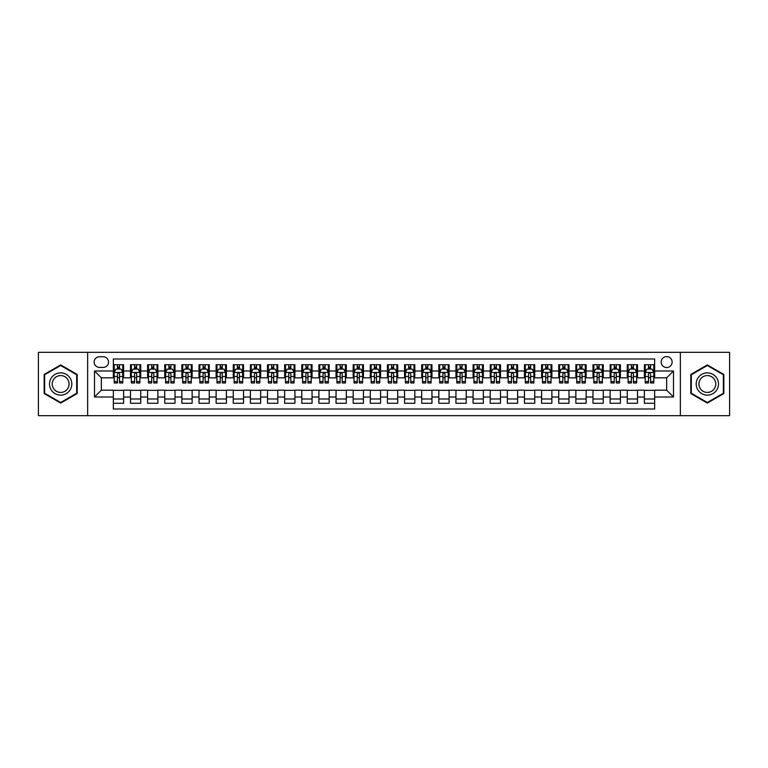 <?xml version="1.0" encoding="UTF-8"?>
<svg xmlns="http://www.w3.org/2000/svg" width="768" height="768" viewBox="0 0 768 768"><rect width="100%" height="100%" fill="white"/><g stroke="black" fill="none" stroke-linecap="round" stroke-linejoin="round"><path stroke-width="1.15" d="M666.643 356.592A5.482 5.482 0 0 0 661.162 362.074A5.482 5.482 0 0 0 666.643 367.555A5.482 5.482 0 0 0 672.125 362.074A5.482 5.482 0 0 0 666.643 356.592M680.352 415.69L729.6 415.69L729.6 352.31L680.352 352.31L680.352 415.69L87.648 415.69L87.648 352.31L38.4 352.31L38.4 415.69L87.648 415.69M654.653 364.733L644.381 364.733L644.381 370.982L637.526 370.982L637.526 377.837L644.381 377.837L644.381 370.982M637.526 370.982L637.526 364.733L627.245 364.733L627.245 370.982L620.4 370.982L620.4 377.837L627.245 377.837L627.245 370.982M620.4 370.982L620.4 364.733L610.118 364.733L610.118 370.982L603.264 370.982L603.264 377.837L610.118 377.837L610.118 370.982M603.264 370.982L603.264 364.733L592.992 364.733L592.992 370.982L586.138 370.982L586.138 377.837L592.992 377.837L592.992 370.982M586.138 370.982L586.138 364.733L575.856 364.733L575.856 370.982L569.002 370.982L569.002 377.837L575.856 377.837L575.856 370.982M569.002 370.982L569.002 364.733L558.73 364.733L558.73 370.982L551.875 370.982L551.875 377.837L558.73 377.837L558.73 370.982M551.875 370.982L551.875 364.733L541.594 364.733L541.594 370.982L534.749 370.982L534.749 377.837L541.594 377.837L541.594 370.982M534.749 370.982L534.749 364.733L524.467 364.733L524.467 370.982L517.613 370.982L517.613 377.837L524.467 377.837L524.467 370.982M517.613 370.982L517.613 364.733L507.341 364.733L507.341 370.982L500.486 370.982L500.486 377.837L507.341 377.837L507.341 370.982M500.486 370.982L500.486 364.733L490.205 364.733L490.205 370.982L483.35 370.982L483.35 377.837L490.205 377.837L490.205 370.982M483.35 370.982L483.35 364.733L473.078 364.733L473.078 370.982L466.224 370.982L466.224 377.837L473.078 377.837L473.078 370.982M466.224 370.982L466.224 364.733L455.942 364.733L455.942 370.982L449.098 370.982L449.098 377.837L455.942 377.837L455.942 370.982M449.098 370.982L449.098 364.733L438.816 364.733L438.816 370.982L431.962 370.982L431.962 377.837L438.816 377.837L438.816 370.982M431.962 370.982L431.962 364.733L421.69 364.733L421.69 370.982L414.835 370.982L414.835 377.837L421.69 377.837L421.69 370.982M414.835 370.982L414.835 364.733L404.554 364.733L404.554 370.982L397.709 370.982L397.709 377.837L404.554 377.837L404.554 370.982M397.709 370.982L397.709 364.733L387.427 364.733L387.427 370.982L380.573 370.982L380.573 377.837L387.427 377.837L387.427 370.982M380.573 370.982L380.573 364.733L370.291 364.733L370.291 370.982L363.446 370.982L363.446 377.837L370.291 377.837L370.291 370.982M363.446 370.982L363.446 364.733L353.165 364.733L353.165 370.982L346.31 370.982L346.31 377.837L353.165 377.837L353.165 370.982M346.31 370.982L346.31 364.733L336.038 364.733L336.038 370.982L329.184 370.982L329.184 377.837L336.038 377.837L336.038 370.982M329.184 370.982L329.184 364.733L318.902 364.733L318.902 370.982L312.058 370.982L312.058 377.837L318.902 377.837L318.902 370.982M312.058 370.982L312.058 364.733L301.776 364.733L301.776 370.982L294.922 370.982L294.922 377.837L301.776 377.837L301.776 370.982M294.922 370.982L294.922 364.733L284.65 364.733L284.65 370.982L277.795 370.982L277.795 377.837L284.65 377.837L284.65 370.982M277.795 370.982L277.795 364.733L267.514 364.733L267.514 370.982L260.659 370.982L260.659 377.837L267.514 377.837L267.514 370.982M260.659 370.982L260.659 364.733L250.387 364.733L250.387 370.982L243.533 370.982L243.533 377.837L250.387 377.837L250.387 370.982M243.533 370.982L243.533 364.733L233.251 364.733L233.251 370.982L226.406 370.982L226.406 377.837L233.251 377.837L233.251 370.982M226.406 370.982L226.406 364.733L216.125 364.733L216.125 370.982L209.27 370.982L209.27 377.837L216.125 377.837L216.125 370.982M209.27 370.982L209.27 364.733L198.998 364.733L198.998 370.982L192.144 370.982L192.144 377.837L198.998 377.837L198.998 370.982M192.144 370.982L192.144 364.733L181.862 364.733L181.862 370.982L175.008 370.982L175.008 377.837L181.862 377.837L181.862 370.982M175.008 370.982L175.008 364.733L164.736 364.733L164.736 370.982L157.882 370.982L157.882 377.837L164.736 377.837L164.736 370.982M157.882 370.982L157.882 364.733L147.6 364.733L147.6 370.982L140.755 370.982L140.755 377.837L147.6 377.837L147.6 370.982M140.755 370.982L140.755 364.733L130.474 364.733L130.474 377.837L123.619 377.837L123.619 364.733L113.347 364.733M113.347 403.267L123.619 403.267L123.619 390.163L130.474 390.163L130.474 403.267L140.755 403.267L140.755 390.163L147.6 390.163L147.6 397.018L140.755 397.018M147.6 397.018L147.6 403.267L157.882 403.267L157.882 390.163L164.736 390.163L164.736 397.018L157.882 397.018M164.736 397.018L164.736 403.267L175.008 403.267L175.008 390.163L181.862 390.163L181.862 397.018L175.008 397.018M181.862 397.018L181.862 403.267L192.144 403.267L192.144 390.163L198.998 390.163L198.998 397.018L192.144 397.018M198.998 397.018L198.998 403.267L209.27 403.267L209.27 390.163L216.125 390.163L216.125 397.018L209.27 397.018M216.125 397.018L216.125 403.267L226.406 403.267L226.406 390.163L233.251 390.163L233.251 397.018L226.406 397.018M233.251 397.018L233.251 403.267L243.533 403.267L243.533 390.163L250.387 390.163L250.387 397.018L243.533 397.018M250.387 397.018L250.387 403.267L260.659 403.267L260.659 390.163L267.514 390.163L267.514 397.018L260.659 397.018M267.514 397.018L267.514 403.267L277.795 403.267L277.795 390.163L284.65 390.163L284.65 397.018L277.795 397.018M284.65 397.018L284.65 403.267L294.922 403.267L294.922 390.163L301.776 390.163L301.776 397.018L294.922 397.018M301.776 397.018L301.776 403.267L312.058 403.267L312.058 390.163L318.902 390.163L318.902 397.018L312.058 397.018M318.902 397.018L318.902 403.267L329.184 403.267L329.184 390.163L336.038 390.163L336.038 397.018L329.184 397.018M336.038 397.018L336.038 403.267L346.31 403.267L346.31 390.163L353.165 390.163L353.165 397.018L346.31 397.018M353.165 397.018L353.165 403.267L363.446 403.267L363.446 390.163L370.291 390.163L370.291 397.018L363.446 397.018M370.291 397.018L370.291 403.267L380.573 403.267L380.573 390.163L387.427 390.163L387.427 397.018L380.573 397.018M387.427 397.018L387.427 403.267L397.709 403.267L397.709 390.163L404.554 390.163L404.554 397.018L397.709 397.018M404.554 397.018L404.554 403.267L414.835 403.267L414.835 390.163L421.69 390.163L421.69 397.018L414.835 397.018M421.69 397.018L421.69 403.267L431.962 403.267L431.962 390.163L438.816 390.163L438.816 397.018L431.962 397.018M438.816 397.018L438.816 403.267L449.098 403.267L449.098 390.163L455.942 390.163L455.942 397.018L449.098 397.018M455.942 397.018L455.942 403.267L466.224 403.267L466.224 390.163L473.078 390.163L473.078 397.018L466.224 397.018M473.078 397.018L473.078 403.267L483.35 403.267L483.35 390.163L490.205 390.163L490.205 397.018L483.35 397.018M490.205 397.018L490.205 403.267L500.486 403.267L500.486 390.163L507.341 390.163L507.341 397.018L500.486 397.018M507.341 397.018L507.341 403.267L517.613 403.267L517.613 390.163L524.467 390.163L524.467 397.018L517.613 397.018M524.467 397.018L524.467 403.267L534.749 403.267L534.749 390.163L541.594 390.163L541.594 397.018L534.749 397.018M541.594 397.018L541.594 403.267L551.875 403.267L551.875 390.163L558.73 390.163L558.73 397.018L551.875 397.018M558.73 397.018L558.73 403.267L569.002 403.267L569.002 390.163L575.856 390.163L575.856 397.018L569.002 397.018M575.856 397.018L575.856 403.267L586.138 403.267L586.138 390.163L592.992 390.163L592.992 397.018L586.138 397.018M592.992 397.018L592.992 403.267L603.264 403.267L603.264 390.163L610.118 390.163L610.118 397.018L603.264 397.018M610.118 397.018L610.118 403.267L620.4 403.267L620.4 390.163L627.245 390.163L627.245 397.018L620.4 397.018M627.245 397.018L627.245 403.267L637.526 403.267L637.526 390.163L644.381 390.163L644.381 397.018L637.526 397.018M99.466 367.382L103.238 367.382A5.309 5.309 0 0 0 108.547 362.074A5.309 5.309 0 0 0 103.238 356.765L99.466 356.765A5.309 5.309 0 0 0 94.157 362.074A5.309 5.309 0 0 0 99.466 367.382M680.352 352.31L87.648 352.31M654.653 370.982L654.653 358.992L113.347 358.992L113.347 377.837L101.357 377.837L101.357 390.163L113.347 390.163L113.347 409.008L654.653 409.008L654.653 390.163L666.643 390.163L666.643 377.837L654.653 377.837L654.653 370.982L673.498 370.982L673.498 397.018L654.653 397.018M113.347 397.018L94.502 397.018L94.502 370.982L113.347 370.982M644.381 397.018L644.381 403.267L654.653 403.267M113.347 369.014L114.202 369.014M117.456 369.014L119.51 369.014M122.765 369.014L123.619 369.014M113.347 377.664L114.202 377.664M117.456 377.664L119.51 377.664M122.765 377.664L123.619 377.664M113.347 390.336L123.619 390.336M113.347 398.986L123.619 398.986M130.474 377.664L131.328 377.664M134.582 377.664L136.637 377.664M139.891 377.664L140.755 377.664M130.474 369.014L131.328 369.014M134.582 369.014L136.637 369.014M139.891 369.014L140.755 369.014M130.474 390.336L140.755 390.336M130.474 398.986L140.755 398.986M147.6 390.336L157.882 390.336M147.6 398.986L157.882 398.986M147.6 369.014L148.464 369.014M151.718 369.014L153.773 369.014M157.027 369.014L157.882 369.014M147.6 377.664L148.464 377.664M151.718 377.664L153.773 377.664M157.027 377.664L157.882 377.664M164.736 390.336L175.008 390.336M164.736 398.986L175.008 398.986M164.736 369.014L165.59 369.014M168.845 369.014L170.899 369.014M174.154 369.014L175.008 369.014M164.736 377.664L165.59 377.664M168.845 377.664L170.899 377.664M174.154 377.664L175.008 377.664M181.862 390.336L192.144 390.336M181.862 398.986L192.144 398.986M181.862 369.014L182.717 369.014M185.971 369.014L188.035 369.014M191.29 369.014L192.144 369.014M181.862 377.664L182.717 377.664M185.971 377.664L188.035 377.664M191.29 377.664L192.144 377.664M198.998 390.336L209.27 390.336M198.998 398.986L209.27 398.986M198.998 369.014L199.853 369.014M203.107 369.014L205.162 369.014M208.416 369.014L209.27 369.014M198.998 377.664L199.853 377.664M203.107 377.664L205.162 377.664M208.416 377.664L209.27 377.664M216.125 390.336L226.406 390.336M216.125 398.986L226.406 398.986M216.125 369.014L216.979 369.014M220.234 369.014L222.288 369.014M225.542 369.014L226.406 369.014M216.125 377.664L216.979 377.664M220.234 377.664L222.288 377.664M225.542 377.664L226.406 377.664M233.251 390.336L243.533 390.336M233.251 398.986L243.533 398.986M233.251 369.014L234.115 369.014M237.37 369.014L239.424 369.014M242.678 369.014L243.533 369.014M233.251 377.664L234.115 377.664M237.37 377.664L239.424 377.664M242.678 377.664L243.533 377.664M250.387 390.336L260.659 390.336M250.387 398.986L260.659 398.986M250.387 369.014L251.242 369.014M254.496 369.014L256.55 369.014M259.805 369.014L260.659 369.014M250.387 377.664L251.242 377.664M254.496 377.664L256.55 377.664M259.805 377.664L260.659 377.664M267.514 390.336L277.795 390.336M267.514 398.986L277.795 398.986M267.514 369.014L268.368 369.014M271.622 369.014L273.686 369.014M276.941 369.014L277.795 369.014M267.514 377.664L268.368 377.664M271.622 377.664L273.686 377.664M276.941 377.664L277.795 377.664M284.65 390.336L294.922 390.336M284.65 398.986L294.922 398.986M284.65 369.014L285.504 369.014M288.758 369.014L290.813 369.014M294.067 369.014L294.922 369.014M284.65 377.664L285.504 377.664M288.758 377.664L290.813 377.664M294.067 377.664L294.922 377.664M301.776 390.336L312.058 390.336M301.776 398.986L312.058 398.986M301.776 369.014L302.63 369.014M305.885 369.014L307.939 369.014M311.194 369.014L312.058 369.014M301.776 377.664L302.63 377.664M305.885 377.664L307.939 377.664M311.194 377.664L312.058 377.664M318.902 390.336L329.184 390.336M318.902 398.986L329.184 398.986M318.902 369.014L319.766 369.014M323.021 369.014L325.075 369.014M328.33 369.014L329.184 369.014M318.902 377.664L319.766 377.664M323.021 377.664L325.075 377.664M328.33 377.664L329.184 377.664M336.038 390.336L346.31 390.336M336.038 398.986L346.31 398.986M336.038 369.014L336.893 369.014M340.147 369.014L342.202 369.014M345.456 369.014L346.31 369.014M336.038 377.664L336.893 377.664M340.147 377.664L342.202 377.664M345.456 377.664L346.31 377.664M353.165 390.336L363.446 390.336M353.165 398.986L363.446 398.986M353.165 369.014L354.019 369.014M357.274 369.014L359.328 369.014M362.592 369.014L363.446 369.014M353.165 377.664L354.019 377.664M357.274 377.664L359.328 377.664M362.592 377.664L363.446 377.664M370.291 390.336L380.573 390.336M370.291 398.986L380.573 398.986M370.291 369.014L371.155 369.014M374.41 369.014L376.464 369.014M379.718 369.014L380.573 369.014M370.291 377.664L371.155 377.664M374.41 377.664L376.464 377.664M379.718 377.664L380.573 377.664M387.427 390.336L397.709 390.336M387.427 398.986L397.709 398.986M387.427 369.014L388.282 369.014M391.536 369.014L393.59 369.014M396.845 369.014L397.709 369.014M387.427 377.664L388.282 377.664M391.536 377.664L393.59 377.664M396.845 377.664L397.709 377.664M404.554 390.336L414.835 390.336M404.554 398.986L414.835 398.986M404.554 369.014L405.408 369.014M408.672 369.014L410.726 369.014M413.981 369.014L414.835 369.014M404.554 377.664L405.408 377.664M408.672 377.664L410.726 377.664M413.981 377.664L414.835 377.664M421.69 390.336L431.962 390.336M421.69 398.986L431.962 398.986M421.69 369.014L422.544 369.014M425.798 369.014L427.853 369.014M431.107 369.014L431.962 369.014M421.69 377.664L422.544 377.664M425.798 377.664L427.853 377.664M431.107 377.664L431.962 377.664M438.816 390.336L449.098 390.336M438.816 398.986L449.098 398.986M438.816 369.014L439.67 369.014M442.925 369.014L444.979 369.014M448.234 369.014L449.098 369.014M438.816 377.664L439.67 377.664M442.925 377.664L444.979 377.664M448.234 377.664L449.098 377.664M455.942 390.336L466.224 390.336M455.942 398.986L466.224 398.986M455.942 369.014L456.806 369.014M460.061 369.014L462.115 369.014M465.37 369.014L466.224 369.014M455.942 377.664L456.806 377.664M460.061 377.664L462.115 377.664M465.37 377.664L466.224 377.664M473.078 390.336L483.35 390.336M473.078 398.986L483.35 398.986M473.078 369.014L473.933 369.014M477.187 369.014L479.242 369.014M482.496 369.014L483.35 369.014M473.078 377.664L473.933 377.664M477.187 377.664L479.242 377.664M482.496 377.664L483.35 377.664M490.205 390.336L500.486 390.336M490.205 398.986L500.486 398.986M490.205 369.014L491.059 369.014M494.314 369.014L496.378 369.014M499.632 369.014L500.486 369.014M490.205 377.664L491.059 377.664M494.314 377.664L496.378 377.664M499.632 377.664L500.486 377.664M507.341 390.336L517.613 390.336M507.341 398.986L517.613 398.986M507.341 369.014L508.195 369.014M511.45 369.014L513.504 369.014M516.758 369.014L517.613 369.014M507.341 377.664L508.195 377.664M511.45 377.664L513.504 377.664M516.758 377.664L517.613 377.664M524.467 390.336L534.749 390.336M524.467 398.986L534.749 398.986M524.467 369.014L525.322 369.014M528.576 369.014L530.63 369.014M533.885 369.014L534.749 369.014M524.467 377.664L525.322 377.664M528.576 377.664L530.63 377.664M533.885 377.664L534.749 377.664M541.594 390.336L551.875 390.336M541.594 398.986L551.875 398.986M541.594 369.014L542.458 369.014M545.712 369.014L547.766 369.014M551.021 369.014L551.875 369.014M541.594 377.664L542.458 377.664M545.712 377.664L547.766 377.664M551.021 377.664L551.875 377.664M558.73 390.336L569.002 390.336M558.73 398.986L569.002 398.986M558.73 369.014L559.584 369.014M562.838 369.014L564.893 369.014M568.147 369.014L569.002 369.014M558.73 377.664L559.584 377.664M562.838 377.664L564.893 377.664M568.147 377.664L569.002 377.664M575.856 390.336L586.138 390.336M575.856 398.986L586.138 398.986M575.856 369.014L576.71 369.014M579.965 369.014L582.029 369.014M585.283 369.014L586.138 369.014M575.856 377.664L576.71 377.664M579.965 377.664L582.029 377.664M585.283 377.664L586.138 377.664M592.992 390.336L603.264 390.336M592.992 398.986L603.264 398.986M592.992 369.014L593.846 369.014M597.101 369.014L599.155 369.014M602.41 369.014L603.264 369.014M592.992 377.664L593.846 377.664M597.101 377.664L599.155 377.664M602.41 377.664L603.264 377.664M610.118 390.336L620.4 390.336M610.118 398.986L620.4 398.986M610.118 369.014L610.973 369.014M614.227 369.014L616.282 369.014M619.536 369.014L620.4 369.014M610.118 377.664L610.973 377.664M614.227 377.664L616.282 377.664M619.536 377.664L620.4 377.664M627.245 390.336L637.526 390.336M627.245 398.986L637.526 398.986M627.245 369.014L628.109 369.014M631.363 369.014L633.418 369.014M636.672 369.014L637.526 369.014M627.245 377.664L628.109 377.664M631.363 377.664L633.418 377.664M636.672 377.664L637.526 377.664M644.381 390.336L654.653 390.336M644.381 398.986L654.653 398.986M644.381 369.014L645.235 369.014M648.49 369.014L650.544 369.014M653.798 369.014L654.653 369.014M644.381 377.664L645.235 377.664M648.49 377.664L650.544 377.664M653.798 377.664L654.653 377.664M101.357 377.837L94.502 370.982M101.357 390.163L94.502 397.018M673.498 370.982L666.643 377.837M673.498 397.018L666.643 390.163M60.672 403.085L77.203 393.542L77.203 374.458L60.672 364.915L44.141 374.458L44.141 393.542L60.672 403.085M723.859 374.458L707.328 364.915L690.797 374.458L690.797 393.542L707.328 403.085L723.859 393.542L723.859 374.458M119.51 366.96L117.456 366.96M122.765 381.581L119.51 381.581L119.51 382.973L122.765 382.973L122.765 372.518L121.056 369.101L115.91 369.101L114.202 372.518L114.202 382.973L117.456 382.973L117.456 381.581L114.202 381.581M114.202 372.518L114.202 364.733M122.765 372.518L122.765 364.733M117.456 369.101L117.456 364.733M119.51 364.733L119.51 369.101M119.51 381.581L119.51 373.805C118.829 372.49 118.138 372.49 117.456 373.805L117.456 381.581M60.672 372.864A11.136 11.136 0 0 0 49.536 384A11.136 11.136 0 0 0 60.672 395.136A11.136 11.136 0 0 0 71.808 384A11.136 11.136 0 0 0 60.672 372.864M60.672 375.571A8.429 8.429 0 0 0 52.243 384A8.429 8.429 0 0 0 60.672 392.429A8.429 8.429 0 0 0 69.101 384A8.429 8.429 0 0 0 60.672 375.571M76.685 393.245L60.672 402.499L44.65 393.245L44.65 374.755L60.672 365.501L76.685 374.755L76.685 393.245M697.69 378.432A11.136 11.136 0 0 0 701.76 393.638A11.136 11.136 0 0 0 716.976 389.568A11.136 11.136 0 0 0 712.896 374.362A11.136 11.136 0 0 0 697.69 378.432M700.032 379.786A8.429 8.429 0 0 0 703.114 391.296A8.429 8.429 0 0 0 714.634 388.214A8.429 8.429 0 0 0 711.542 376.704A8.429 8.429 0 0 0 700.032 379.786M723.35 374.755L723.35 393.245L707.328 402.499L691.315 393.245L691.315 374.755L707.328 365.501L723.35 374.755M136.637 366.96L134.582 366.96M139.891 381.581L136.637 381.581L136.637 382.973L139.891 382.973L139.891 372.518L138.182 369.101L133.046 369.101L131.328 372.518L131.328 382.973L134.582 382.973L134.582 381.581L131.328 381.581M131.328 372.518L131.328 364.733M139.891 372.518L139.891 364.733M134.582 369.101L134.582 364.733M136.637 364.733L136.637 369.101M136.637 381.581L136.637 373.805C135.955 372.49 135.274 372.49 134.582 373.805L134.582 381.581M153.773 366.96L151.718 366.96M157.027 381.581L153.773 381.581L153.773 382.973L157.027 382.973L157.027 372.518L155.309 369.101L150.173 369.101L148.464 372.518L148.464 382.973L151.718 382.973L151.718 381.581L148.464 381.581M148.464 372.518L148.464 364.733M157.027 372.518L157.027 364.733M151.718 369.101L151.718 364.733M153.773 364.733L153.773 369.101M153.773 381.581L153.773 373.805C153.091 372.49 152.4 372.49 151.718 373.805L151.718 381.581M170.899 366.96L168.845 366.96M174.154 381.581L170.899 381.581L170.899 382.973L174.154 382.973L174.154 372.518L172.445 369.101L167.309 369.101L165.59 372.518L165.59 382.973L168.845 382.973L168.845 381.581L165.59 381.581M165.59 372.518L165.59 364.733M174.154 372.518L174.154 364.733M168.845 369.101L168.845 364.733M170.899 364.733L170.899 369.101M170.899 381.581L170.899 373.805C170.218 372.49 169.536 372.49 168.845 373.805L168.845 381.581M188.035 366.96L185.971 366.96M191.29 381.581L188.035 381.581L188.035 382.973L191.29 382.973L191.29 372.518L189.571 369.101L184.435 369.101L182.717 372.518L182.717 382.973L185.971 382.973L185.971 381.581L182.717 381.581M182.717 372.518L182.717 364.733M191.29 372.518L191.29 364.733M185.971 369.101L185.971 364.733M188.035 364.733L188.035 369.101M188.035 381.581L188.035 373.805C187.344 372.49 186.662 372.49 185.971 373.805L185.971 381.581M205.162 366.96L203.107 366.96M208.416 381.581L205.162 381.581L205.162 382.973L208.416 382.973L208.416 372.518L206.707 369.101L201.562 369.101L199.853 372.518L199.853 382.973L203.107 382.973L203.107 381.581L199.853 381.581M199.853 372.518L199.853 364.733M208.416 372.518L208.416 364.733M203.107 369.101L203.107 364.733M205.162 364.733L205.162 369.101M205.162 381.581L205.162 373.805C204.48 372.49 203.789 372.49 203.107 373.805L203.107 381.581M222.288 366.96L220.234 366.96M225.542 381.581L222.288 381.581L222.288 382.973L225.542 382.973L225.542 372.518L223.834 369.101L218.698 369.101L216.979 372.518L216.979 382.973L220.234 382.973L220.234 381.581L216.979 381.581M216.979 372.518L216.979 364.733M225.542 372.518L225.542 364.733M220.234 369.101L220.234 364.733M222.288 364.733L222.288 369.101M222.288 381.581L222.288 373.805C221.606 372.49 220.925 372.49 220.234 373.805L220.234 381.581M239.424 366.96L237.37 366.96M242.678 381.581L239.424 381.581L239.424 382.973L242.678 382.973L242.678 372.518L240.96 369.101L235.824 369.101L234.115 372.518L234.115 382.973L237.37 382.973L237.37 381.581L234.115 381.581M234.115 372.518L234.115 364.733M242.678 372.518L242.678 364.733M237.37 369.101L237.37 364.733M239.424 364.733L239.424 369.101M239.424 381.581L239.424 373.805C238.733 372.49 238.051 372.49 237.37 373.805L237.37 381.581M256.55 366.96L254.496 366.96M259.805 381.581L256.55 381.581L256.55 382.973L259.805 382.973L259.805 372.518L258.096 369.101L252.95 369.101L251.242 372.518L251.242 382.973L254.496 382.973L254.496 381.581L251.242 381.581M251.242 372.518L251.242 364.733M259.805 372.518L259.805 364.733M254.496 369.101L254.496 364.733M256.55 364.733L256.55 369.101M256.55 381.581L256.55 373.805C255.869 372.49 255.187 372.49 254.496 373.805L254.496 381.581M273.686 366.96L271.622 366.96M276.941 381.581L273.686 381.581L273.686 382.973L276.941 382.973L276.941 372.518L275.222 369.101L270.086 369.101L268.368 372.518L268.368 382.973L271.622 382.973L271.622 381.581L268.368 381.581M268.368 372.518L268.368 364.733M276.941 372.518L276.941 364.733M271.622 369.101L271.622 364.733M273.686 364.733L273.686 369.101M273.686 381.581L273.686 373.805C272.995 372.49 272.314 372.49 271.622 373.805L271.622 381.581M290.813 366.96L288.758 366.96M294.067 381.581L290.813 381.581L290.813 382.973L294.067 382.973L294.067 372.518L292.358 369.101L287.213 369.101L285.504 372.518L285.504 382.973L288.758 382.973L288.758 381.581L285.504 381.581M285.504 372.518L285.504 364.733M294.067 372.518L294.067 364.733M288.758 369.101L288.758 364.733M290.813 364.733L290.813 369.101M290.813 381.581L290.813 373.805C290.131 372.49 289.44 372.49 288.758 373.805L288.758 381.581M307.939 366.96L305.885 366.96M311.194 381.581L307.939 381.581L307.939 382.973L311.194 382.973L311.194 372.518L309.485 369.101L304.349 369.101L302.63 372.518L302.63 382.973L305.885 382.973L305.885 381.581L302.63 381.581M302.63 372.518L302.63 364.733M311.194 372.518L311.194 364.733M305.885 369.101L305.885 364.733M307.939 364.733L307.939 369.101M307.939 381.581L307.939 373.805C307.258 372.49 306.576 372.49 305.885 373.805L305.885 381.581M325.075 366.96L323.021 366.96M328.33 381.581L325.075 381.581L325.075 382.973L328.33 382.973L328.33 372.518L326.611 369.101L321.475 369.101L319.766 372.518L319.766 382.973L323.021 382.973L323.021 381.581L319.766 381.581M319.766 372.518L319.766 364.733M328.33 372.518L328.33 364.733M323.021 369.101L323.021 364.733M325.075 364.733L325.075 369.101M325.075 381.581L325.075 373.805C324.384 372.49 323.702 372.49 323.021 373.805L323.021 381.581M342.202 366.96L340.147 366.96M345.456 381.581L342.202 381.581L342.202 382.973L345.456 382.973L345.456 372.518L343.747 369.101L338.602 369.101L336.893 372.518L336.893 382.973L340.147 382.973L340.147 381.581L336.893 381.581M336.893 372.518L336.893 364.733M345.456 372.518L345.456 364.733M340.147 369.101L340.147 364.733M342.202 364.733L342.202 369.101M342.202 381.581L342.202 373.805C341.52 372.49 340.829 372.49 340.147 373.805L340.147 381.581M359.328 366.96L357.274 366.96M362.592 381.581L359.328 381.581L359.328 382.973L362.592 382.973L362.592 372.518L360.874 369.101L355.738 369.101L354.019 372.518L354.019 382.973L357.274 382.973L357.274 381.581L354.019 381.581M354.019 372.518L354.019 364.733M362.592 372.518L362.592 364.733M357.274 369.101L357.274 364.733M359.328 364.733L359.328 369.101M359.328 381.581L359.328 373.805C358.646 372.49 357.965 372.49 357.274 373.805L357.274 381.581M376.464 366.96L374.41 366.96M379.718 381.581L376.464 381.581L376.464 382.973L379.718 382.973L379.718 372.518L378 369.101L372.864 369.101L371.155 372.518L371.155 382.973L374.41 382.973L374.41 381.581L371.155 381.581M371.155 372.518L371.155 364.733M379.718 372.518L379.718 364.733M374.41 369.101L374.41 364.733M376.464 364.733L376.464 369.101M376.464 381.581L376.464 373.805C375.782 372.49 375.091 372.49 374.41 373.805L374.41 381.581M393.59 366.96L391.536 366.96M396.845 381.581L393.59 381.581L393.59 382.973L396.845 382.973L396.845 372.518L395.136 369.101L390 369.101L388.282 372.518L388.282 382.973L391.536 382.973L391.536 381.581L388.282 381.581M388.282 372.518L388.282 364.733M396.845 372.518L396.845 364.733M391.536 369.101L391.536 364.733M393.59 364.733L393.59 369.101M393.59 381.581L393.59 373.805C392.909 372.49 392.227 372.49 391.536 373.805L391.536 381.581M410.726 366.96L408.672 366.96M413.981 381.581L410.726 381.581L410.726 382.973L413.981 382.973L413.981 372.518L412.262 369.101L407.126 369.101L405.408 372.518L405.408 382.973L408.672 382.973L408.672 381.581L405.408 381.581M405.408 372.518L405.408 364.733M413.981 372.518L413.981 364.733M408.672 369.101L408.672 364.733M410.726 364.733L410.726 369.101M410.726 381.581L410.726 373.805C410.035 372.49 409.354 372.49 408.672 373.805L408.672 381.581M427.853 366.96L425.798 366.96M431.107 381.581L427.853 381.581L427.853 382.973L431.107 382.973L431.107 372.518L429.398 369.101L424.253 369.101L422.544 372.518L422.544 382.973L425.798 382.973L425.798 381.581L422.544 381.581M422.544 372.518L422.544 364.733M431.107 372.518L431.107 364.733M425.798 369.101L425.798 364.733M427.853 364.733L427.853 369.101M427.853 381.581L427.853 373.805C427.171 372.49 426.48 372.49 425.798 373.805L425.798 381.581M444.979 366.96L442.925 366.96M448.234 381.581L444.979 381.581L444.979 382.973L448.234 382.973L448.234 372.518L446.525 369.101L441.389 369.101L439.67 372.518L439.67 382.973L442.925 382.973L442.925 381.581L439.67 381.581M439.67 372.518L439.67 364.733M448.234 372.518L448.234 364.733M442.925 369.101L442.925 364.733M444.979 364.733L444.979 369.101M444.979 381.581L444.979 373.805C444.298 372.49 443.616 372.49 442.925 373.805L442.925 381.581M462.115 366.96L460.061 366.96M465.37 381.581L462.115 381.581L462.115 382.973L465.37 382.973L465.37 372.518L463.651 369.101L458.515 369.101L456.806 372.518L456.806 382.973L460.061 382.973L460.061 381.581L456.806 381.581M456.806 372.518L456.806 364.733M465.37 372.518L465.37 364.733M460.061 369.101L460.061 364.733M462.115 364.733L462.115 369.101M462.115 381.581L462.115 373.805C461.434 372.49 460.742 372.49 460.061 373.805L460.061 381.581M479.242 366.96L477.187 366.96M482.496 381.581L479.242 381.581L479.242 382.973L482.496 382.973L482.496 372.518L480.787 369.101L475.642 369.101L473.933 372.518L473.933 382.973L477.187 382.973L477.187 381.581L473.933 381.581M473.933 372.518L473.933 364.733M482.496 372.518L482.496 364.733M477.187 369.101L477.187 364.733M479.242 364.733L479.242 369.101M479.242 381.581L479.242 373.805C478.56 372.49 477.878 372.49 477.187 373.805L477.187 381.581M496.378 366.96L494.314 366.96M499.632 381.581L496.378 381.581L496.378 382.973L499.632 382.973L499.632 372.518L497.914 369.101L492.778 369.101L491.059 372.518L491.059 382.973L494.314 382.973L494.314 381.581L491.059 381.581M491.059 372.518L491.059 364.733M499.632 372.518L499.632 364.733M494.314 369.101L494.314 364.733M496.378 364.733L496.378 369.101M496.378 381.581L496.378 373.805C495.686 372.49 495.005 372.49 494.314 373.805L494.314 381.581M513.504 366.96L511.45 366.96M516.758 381.581L513.504 381.581L513.504 382.973L516.758 382.973L516.758 372.518L515.05 369.101L509.904 369.101L508.195 372.518L508.195 382.973L511.45 382.973L511.45 381.581L508.195 381.581M508.195 372.518L508.195 364.733M516.758 372.518L516.758 364.733M511.45 369.101L511.45 364.733M513.504 364.733L513.504 369.101M513.504 381.581L513.504 373.805C512.822 372.49 512.131 372.49 511.45 373.805L511.45 381.581M530.63 366.96L528.576 366.96M533.885 381.581L530.63 381.581L530.63 382.973L533.885 382.973L533.885 372.518L532.176 369.101L527.04 369.101L525.322 372.518L525.322 382.973L528.576 382.973L528.576 381.581L525.322 381.581M525.322 372.518L525.322 364.733M533.885 372.518L533.885 364.733M528.576 369.101L528.576 364.733M530.63 364.733L530.63 369.101M530.63 381.581L530.63 373.805C529.949 372.49 529.267 372.49 528.576 373.805L528.576 381.581M547.766 366.96L545.712 366.96M551.021 381.581L547.766 381.581L547.766 382.973L551.021 382.973L551.021 372.518L549.302 369.101L544.166 369.101L542.458 372.518L542.458 382.973L545.712 382.973L545.712 381.581L542.458 381.581M542.458 372.518L542.458 364.733M551.021 372.518L551.021 364.733M545.712 369.101L545.712 364.733M547.766 364.733L547.766 369.101M547.766 381.581L547.766 373.805C547.075 372.49 546.394 372.49 545.712 373.805L545.712 381.581M564.893 366.96L562.838 366.96M568.147 381.581L564.893 381.581L564.893 382.973L568.147 382.973L568.147 372.518L566.438 369.101L561.293 369.101L559.584 372.518L559.584 382.973L562.838 382.973L562.838 381.581L559.584 381.581M559.584 372.518L559.584 364.733M568.147 372.518L568.147 364.733M562.838 369.101L562.838 364.733M564.893 364.733L564.893 369.101M564.893 381.581L564.893 373.805C564.211 372.49 563.52 372.49 562.838 373.805L562.838 381.581M582.029 366.96L579.965 366.96M585.283 381.581L582.029 381.581L582.029 382.973L585.283 382.973L585.283 372.518L583.565 369.101L578.429 369.101L576.71 372.518L576.71 382.973L579.965 382.973L579.965 381.581L576.71 381.581M576.71 372.518L576.71 364.733M585.283 372.518L585.283 364.733M579.965 369.101L579.965 364.733M582.029 364.733L582.029 369.101M582.029 381.581L582.029 373.805C581.338 372.49 580.656 372.49 579.965 373.805L579.965 381.581M599.155 366.96L597.101 366.96M602.41 381.581L599.155 381.581L599.155 382.973L602.41 382.973L602.41 372.518L600.691 369.101L595.555 369.101L593.846 372.518L593.846 382.973L597.101 382.973L597.101 381.581L593.846 381.581M593.846 372.518L593.846 364.733M602.41 372.518L602.41 364.733M597.101 369.101L597.101 364.733M599.155 364.733L599.155 369.101M599.155 381.581L599.155 373.805C598.474 372.49 597.782 372.49 597.101 373.805L597.101 381.581M616.282 366.96L614.227 366.96M619.536 381.581L616.282 381.581L616.282 382.973L619.536 382.973L619.536 372.518L617.827 369.101L612.691 369.101L610.973 372.518L610.973 382.973L614.227 382.973L614.227 381.581L610.973 381.581M610.973 372.518L610.973 364.733M619.536 372.518L619.536 364.733M614.227 369.101L614.227 364.733M616.282 364.733L616.282 369.101M616.282 381.581L616.282 373.805C615.6 372.49 614.918 372.49 614.227 373.805L614.227 381.581M633.418 366.96L631.363 366.96M636.672 381.581L633.418 381.581L633.418 382.973L636.672 382.973L636.672 372.518L634.954 369.101L629.818 369.101L628.109 372.518L628.109 382.973L631.363 382.973L631.363 381.581L628.109 381.581M628.109 372.518L628.109 364.733M636.672 372.518L636.672 364.733M631.363 369.101L631.363 364.733M633.418 364.733L633.418 369.101M633.418 381.581L633.418 373.805C632.726 372.49 632.045 372.49 631.363 373.805L631.363 381.581M650.544 366.96L648.49 366.96M653.798 381.581L650.544 381.581L650.544 382.973L653.798 382.973L653.798 372.518L652.09 369.101L646.944 369.101L645.235 372.518L645.235 382.973L648.49 382.973L648.49 381.581L645.235 381.581M645.235 372.518L645.235 364.733M653.798 372.518L653.798 364.733M648.49 369.101L648.49 364.733M650.544 364.733L650.544 369.101M650.544 381.581L650.544 373.805C649.862 372.49 649.171 372.49 648.49 373.805L648.49 381.581M130.474 397.018L123.619 397.018M130.474 370.982L123.619 370.982M122.726 372.442L114.24 372.442M114.202 370.042L115.44 370.042M121.526 370.042L122.765 370.042M117.456 376.493L114.202 376.493M122.765 376.493L119.51 376.493M119.51 368.045L117.456 368.045M139.853 372.442L131.376 372.442M131.328 370.042L132.576 370.042M138.653 370.042L139.891 370.042M134.582 376.493L131.328 376.493M139.891 376.493L136.637 376.493M136.637 368.045L134.582 368.045M156.979 372.442L148.502 372.442M148.464 370.042L149.702 370.042M155.789 370.042L157.027 370.042M151.718 376.493L148.464 376.493M157.027 376.493L153.773 376.493M153.773 368.045L151.718 368.045M174.115 372.442L165.638 372.442M165.59 370.042L166.829 370.042M172.915 370.042L174.154 370.042M168.845 376.493L165.59 376.493M174.154 376.493L170.899 376.493M170.899 368.045L168.845 368.045M191.242 372.442L182.765 372.442M182.717 370.042L183.965 370.042M190.042 370.042L191.29 370.042M185.971 376.493L182.717 376.493M191.29 376.493L188.035 376.493M188.035 368.045L185.971 368.045M208.378 372.442L199.891 372.442M199.853 370.042L201.091 370.042M207.178 370.042L208.416 370.042M203.107 376.493L199.853 376.493M208.416 376.493L205.162 376.493M205.162 368.045L203.107 368.045M225.504 372.442L217.027 372.442M216.979 370.042L218.227 370.042M224.304 370.042L225.542 370.042M220.234 376.493L216.979 376.493M225.542 376.493L222.288 376.493M222.288 368.045L220.234 368.045M242.63 372.442L234.154 372.442M234.115 370.042L235.354 370.042M241.43 370.042L242.678 370.042M237.37 376.493L234.115 376.493M242.678 376.493L239.424 376.493M239.424 368.045L237.37 368.045M259.766 372.442L251.28 372.442M251.242 370.042L252.48 370.042M258.566 370.042L259.805 370.042M254.496 376.493L251.242 376.493M259.805 376.493L256.55 376.493M256.55 368.045L254.496 368.045M276.893 372.442L268.416 372.442M268.368 370.042L269.616 370.042M275.693 370.042L276.941 370.042M271.622 376.493L268.368 376.493M276.941 376.493L273.686 376.493M273.686 368.045L271.622 368.045M294.029 372.442L285.542 372.442M285.504 370.042L286.742 370.042M292.829 370.042L294.067 370.042M288.758 376.493L285.504 376.493M294.067 376.493L290.813 376.493M290.813 368.045L288.758 368.045M311.155 372.442L302.678 372.442M302.63 370.042L303.878 370.042M309.955 370.042L311.194 370.042M305.885 376.493L302.63 376.493M311.194 376.493L307.939 376.493M307.939 368.045L305.885 368.045M328.282 372.442L319.805 372.442M319.766 370.042L321.005 370.042M327.082 370.042L328.33 370.042M323.021 376.493L319.766 376.493M328.33 376.493L325.075 376.493M325.075 368.045L323.021 368.045M345.418 372.442L336.931 372.442M336.893 370.042L338.131 370.042M344.218 370.042L345.456 370.042M340.147 376.493L336.893 376.493M345.456 376.493L342.202 376.493M342.202 368.045L340.147 368.045M362.544 372.442L354.067 372.442M354.019 370.042L355.267 370.042M361.344 370.042L362.592 370.042M357.274 376.493L354.019 376.493M362.592 376.493L359.328 376.493M359.328 368.045L357.274 368.045M379.67 372.442L371.194 372.442M371.155 370.042L372.394 370.042M378.48 370.042L379.718 370.042M374.41 376.493L371.155 376.493M379.718 376.493L376.464 376.493M376.464 368.045L374.41 368.045M396.806 372.442L388.33 372.442M388.282 370.042L389.52 370.042M395.606 370.042L396.845 370.042M391.536 376.493L388.282 376.493M396.845 376.493L393.59 376.493M393.59 368.045L391.536 368.045M413.933 372.442L405.456 372.442M405.408 370.042L406.656 370.042M412.733 370.042L413.981 370.042M408.672 376.493L405.408 376.493M413.981 376.493L410.726 376.493M410.726 368.045L408.672 368.045M431.069 372.442L422.582 372.442M422.544 370.042L423.782 370.042M429.869 370.042L431.107 370.042M425.798 376.493L422.544 376.493M431.107 376.493L427.853 376.493M427.853 368.045L425.798 368.045M448.195 372.442L439.718 372.442M439.67 370.042L440.918 370.042M446.995 370.042L448.234 370.042M442.925 376.493L439.67 376.493M448.234 376.493L444.979 376.493M444.979 368.045L442.925 368.045M465.322 372.442L456.845 372.442M456.806 370.042L458.045 370.042M464.122 370.042L465.37 370.042M460.061 376.493L456.806 376.493M465.37 376.493L462.115 376.493M462.115 368.045L460.061 368.045M482.458 372.442L473.971 372.442M473.933 370.042L475.171 370.042M481.258 370.042L482.496 370.042M477.187 376.493L473.933 376.493M482.496 376.493L479.242 376.493M479.242 368.045L477.187 368.045M499.584 372.442L491.107 372.442M491.059 370.042L492.307 370.042M498.384 370.042L499.632 370.042M494.314 376.493L491.059 376.493M499.632 376.493L496.378 376.493M496.378 368.045L494.314 368.045M516.72 372.442L508.234 372.442M508.195 370.042L509.434 370.042M515.52 370.042L516.758 370.042M511.45 376.493L508.195 376.493M516.758 376.493L513.504 376.493M513.504 368.045L511.45 368.045M533.846 372.442L525.37 372.442M525.322 370.042L526.57 370.042M532.646 370.042L533.885 370.042M528.576 376.493L525.322 376.493M533.885 376.493L530.63 376.493M530.63 368.045L528.576 368.045M550.973 372.442L542.496 372.442M542.458 370.042L543.696 370.042M549.773 370.042L551.021 370.042M545.712 376.493L542.458 376.493M551.021 376.493L547.766 376.493M547.766 368.045L545.712 368.045M568.109 372.442L559.622 372.442M559.584 370.042L560.822 370.042M566.909 370.042L568.147 370.042M562.838 376.493L559.584 376.493M568.147 376.493L564.893 376.493M564.893 368.045L562.838 368.045M585.235 372.442L576.758 372.442M576.71 370.042L577.958 370.042M584.035 370.042L585.283 370.042M579.965 376.493L576.71 376.493M585.283 376.493L582.029 376.493M582.029 368.045L579.965 368.045M602.362 372.442L593.885 372.442M593.846 370.042L595.085 370.042M601.171 370.042L602.41 370.042M597.101 376.493L593.846 376.493M602.41 376.493L599.155 376.493M599.155 368.045L597.101 368.045M619.498 372.442L611.021 372.442M610.973 370.042L612.211 370.042M618.298 370.042L619.536 370.042M614.227 376.493L610.973 376.493M619.536 376.493L616.282 376.493M616.282 368.045L614.227 368.045M636.624 372.442L628.147 372.442M628.109 370.042L629.347 370.042M635.424 370.042L636.672 370.042M631.363 376.493L628.109 376.493M636.672 376.493L633.418 376.493M633.418 368.045L631.363 368.045M653.76 372.442L645.274 372.442M645.235 370.042L646.474 370.042M652.56 370.042L653.798 370.042M648.49 376.493L645.235 376.493M653.798 376.493L650.544 376.493M650.544 368.045L648.49 368.045"/></g></svg>

